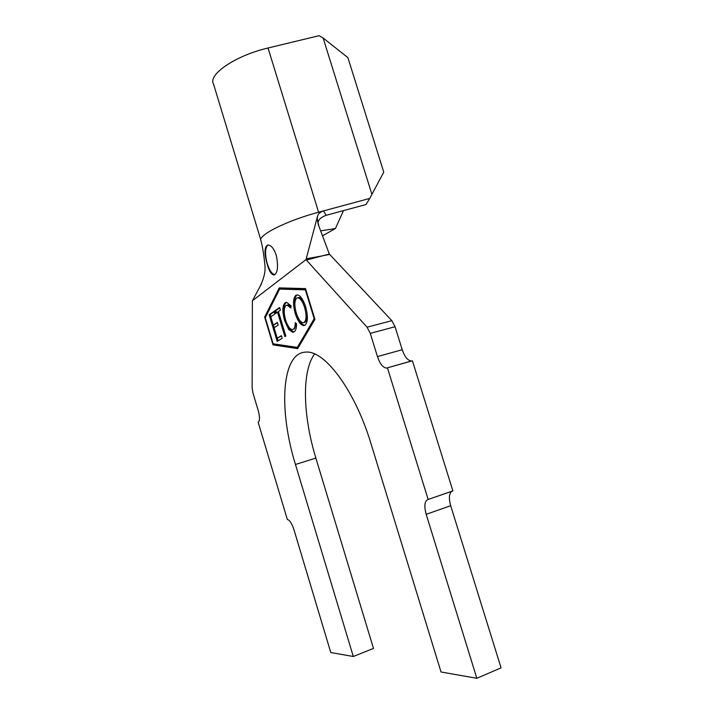 <?xml version="1.0" encoding="UTF-8"?>
<svg xmlns="http://www.w3.org/2000/svg" width="714" height="714" viewBox="0 0 714 714"><rect width="100%" height="100%" fill="white"/><g stroke="black" fill="none" stroke-linecap="round" stroke-linejoin="round"><path stroke-width="1.07" d="M276.425 255.853C274.247 248.927 271.436 245.295 267.982 244.973C264.367 246.517 264.055 252.756 267.063 263.698C268.883 270.704 271.15 274.471 273.873 274.979C277.612 273.462 278.46 267.09 276.425 255.853M268 244.973C265.01 247.794 264.769 254.023 267.268 263.644C269.49 270.454 272.025 274.149 274.863 274.738M284.556 320.399C282.155 311.358 282.369 305.485 285.181 302.772L286.582 302.308L291.071 305.842L290.83 308.029L287.126 305.128L286.019 305.494C283.753 307.788 283.61 312.634 285.591 320.024C287.528 325.986 289.741 329.172 292.222 329.556L293.284 329.234C294.623 328.369 295.275 326.146 295.239 322.576L296.515 323.781C296.551 328.217 295.721 330.921 294.025 331.894L292.695 332.305L288.679 329.431L284.556 320.399L285.627 320.131M282.182 338.311L277.166 341.354L269.142 314.758L274.078 311.349L274.881 314.008L270.784 316.793L273.301 325.12L277.389 322.442L278.183 325.084L274.087 327.726L277.246 338.195L281.378 335.66L282.182 338.311M273.141 343.809L297.319 347.406L314.187 318.694L305.378 289.857L279.611 289.09L265.269 317.739L273.141 343.809M284.895 336.633L277.487 312.143L275.515 313.482L274.72 310.867L279.593 307.511L280.397 310.162L278.398 311.527L285.823 336.071L284.895 336.633M304.958 325.227L303.709 325.602C300.532 325.066 297.72 321.113 295.293 313.723C292.82 304.557 292.981 298.443 295.792 295.364L297.283 294.873C300.424 295.426 303.227 299.416 305.663 306.841C308.162 316.302 307.93 322.433 304.958 325.227M326.182 215.307L365.952 204.543L369.763 198.421L323.469 210.916L326.182 215.307C320.122 217.538 317.462 220.546 318.221 224.33L317.248 219.1M451.882 491.259C449.052 493.526 448.66 498.345 450.686 505.708L426.187 514.33L476.836 678.3L441.029 671.981L370.968 443.555C355.045 390.513 324.763 350.315 306.083 352.1C281.494 352.207 278.335 409.425 295.462 464.475L353.305 656.505L330.778 652.534L293.909 529.556C291.821 523.3 289.634 519.962 287.358 519.542L258.165 422.331C259.914 420.903 259.941 417.003 258.254 410.63L252.988 393.057L252.104 387.613L252.39 300.764L306.011 259.601L306.208 258.816L321.978 255.933L306.413 260.083L367.067 327.199L370.28 333.358L377.456 356.598L402.214 349.717C404.677 356.813 407.73 360.579 411.38 361.016L411.746 360.981M329.547 254.389L321.978 255.933L329.341 254.077L391.825 320.657L395.074 326.735L402.214 349.717M387.443 367.88L428.15 499.461L452.899 490.911L412.406 360.793L386.452 368.094C382.918 367.612 379.919 363.783 377.456 356.598M450.686 505.708L501.058 667.84L476.836 678.3M314.615 353.957C301.576 371.307 302.879 415.753 315.865 458.093L373.476 648.428L353.305 656.505M297.684 348.619L314.919 319.381L305.521 288.599L279.245 287.894L264.653 317.123L273.043 344.889L297.684 348.619M426.187 514.33C423.929 505.815 424.589 500.862 428.15 499.461M306.413 260.083L306.011 259.601M329.341 254.077L318.364 224.785L317.257 218.93L317.534 216.226L306.208 258.816M369.763 198.421L383.748 172.136L347.879 57.602L323.139 38.02L319.042 35.7L268.027 48.008L318.596 212.228C286.653 220.671 257.281 235.522 260.985 240.663C262.698 247.455 263.984 255.478 264.823 264.733C265.751 270.633 264.207 277.808 260.182 286.26L252.39 300.764M261.502 283.797L260.182 286.26M317.534 216.226C318.105 213.843 320.077 212.076 323.469 210.916L318.596 212.228M322.496 235.807L335.419 228.56L320.64 230.845M268.027 48.008C235.638 55.487 207.676 74.64 213.504 84.002L260.815 239.922M323.139 38.02L371.932 194.431M335.419 228.56L343.479 210.621M273.899 343.925L274.105 344.612L297.934 348.191M274.105 344.612L273.043 344.889M265.706 316.864L264.653 317.123M280.209 287.921L279.62 289.09L305.806 289.554M297.319 347.406L298.425 347.111L314.865 319.212M314.669 318.569L314.187 318.694M305.86 289.732L305.378 289.857M278.148 340.757L277.362 338.168M274.194 327.664L273.417 325.093M270.892 316.721L270.213 314.49L269.142 314.758M270.213 314.49L274.203 311.741M277.496 322.808L273.301 325.12M281.477 335.982L277.246 338.195M278.505 311.884L277.487 312.143M276.479 312.821L275.809 310.59L274.72 310.867M275.809 310.59L279.709 307.912M284.591 315.9C283.431 308.823 283.993 304.36 286.296 302.495L285.181 302.772M291 306.511L288.242 304.851L287.278 305.137M294.4 328.949L296.337 323.612M293.793 332.019L289.786 329.154L288.679 329.431M289.786 329.154L286.475 322.603M296.417 313.446L295.293 313.723M295.177 308.225C294.132 301.433 294.721 297.06 296.926 295.087L295.792 295.364M304.798 325.307C301.736 324.79 299.005 321.023 296.596 314.017M303.95 322.541L305.217 322.184C307.645 319.89 307.823 314.91 305.762 307.234C303.753 301.112 301.442 297.872 298.854 297.506L298.05 297.702M304.619 307.52C302.602 301.397 300.299 298.157 297.711 297.792L296.685 298.122C294.4 300.639 294.275 305.628 296.301 313.071C298.247 319.033 300.496 322.264 303.066 322.764L304.084 322.469C306.502 320.184 306.681 315.195 304.619 307.52L305.762 307.234M305.217 322.184L304.084 322.469M391.825 320.657L367.067 327.199M395.074 326.735L370.28 333.358M315.865 458.093L295.462 464.475M318.881 226.168L317.257 218.93M386.452 368.094L411.38 361.016M274.783 274.783L273.926 274.979M287.126 305.128L288.242 304.851M292.695 332.305L293.784 332.019M303.709 325.602L304.753 325.334M297.711 297.792L298.854 297.506"/></g></svg>
